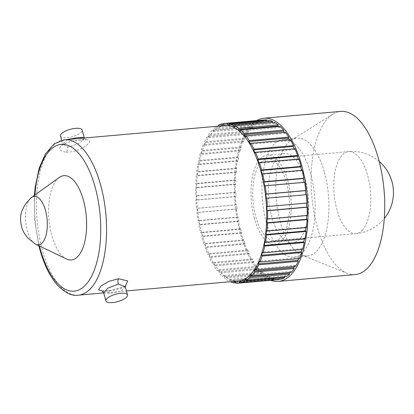 <?xml version="1.0" encoding="UTF-8"?>
<svg xmlns="http://www.w3.org/2000/svg" width="414" height="414" viewBox="0 0 414 414"><rect width="100%" height="100%" fill="white"/><g stroke="black" fill="none" stroke-linecap="round" stroke-linejoin="round"><path stroke-width="0.31" stroke-dasharray="2.07 1.55" d="M125.24 286.581L107.733 290.99L102.682 291.192M238.505 280.997A78.013 34.517 84.9 0 1 202.467 235.732A78.013 34.517 84.9 0 1 224.75 125.582M103.671 292.755L110.077 293.386L120.914 291.342L125.276 286.804M66.256 152.233C73.93 152.083 80.73 149.733 86.661 145.19C91.246 141.277 90.19 139.461 83.493 139.746C75.85 139.916 68.843 141.516 62.467 144.543C57.877 148.455 59.14 151.022 66.256 152.233A4.331 2.644 -85.6 0 0 67.378 146.872L62.737 144.139L67.337 139.513M60.491 135.989A11.209 3.835 164.6 0 0 67.104 137.676A11.209 3.835 164.6 0 0 82.107 130.032M84.306 138.007L79.98 142.866L69.64 146.867L67.378 146.872M278.229 279.657A80.181 35.475 84.9 0 1 275.382 279.652L275.315 278.472A78.991 34.952 -95.1 0 1 273.468 278.192L273.499 279.372A80.181 35.475 84.9 0 1 269.731 278.156L269.752 276.997A78.991 34.952 -95.1 0 1 267.894 276.081L267.848 277.225A80.181 35.475 84.9 0 1 264.116 274.736L264.22 273.623A78.991 34.952 -95.1 0 1 262.404 272.091L262.274 273.178A80.181 35.475 84.9 0 1 258.672 269.462L258.859 268.432A78.991 34.952 -95.1 0 1 257.13 266.321L256.918 267.32A80.181 35.475 84.9 0 1 253.539 262.481L253.798 261.55A78.991 34.952 -95.1 0 1 252.204 258.91L251.919 259.795A80.181 35.475 84.9 0 1 248.84 253.953L249.166 253.151A78.991 34.952 -95.1 0 1 247.738 250.046L247.386 250.801A80.181 35.475 84.9 0 1 244.684 244.089L245.078 243.432A78.991 34.952 -95.1 0 1 243.851 239.944L243.442 240.544A80.181 35.475 84.9 0 1 241.186 233.134L241.631 232.642A78.991 34.952 -95.1 0 1 240.637 228.854L240.182 229.289A80.181 35.475 84.9 0 1 238.428 221.361L238.909 221.04A78.991 34.952 -95.1 0 1 238.179 217.045L237.683 217.303A80.181 35.475 84.9 0 1 236.472 209.054L236.984 208.92A78.991 34.952 -95.1 0 1 236.529 204.811L236.006 204.889A80.181 35.475 84.9 0 1 235.369 196.521L235.902 196.572A78.991 34.952 -95.1 0 1 235.732 192.458L235.199 192.35A80.181 35.475 84.9 0 1 235.152 184.07L235.685 184.302A78.991 34.952 -95.1 0 1 235.804 180.281L235.276 179.992A80.181 35.475 84.9 0 1 235.82 172.007L236.342 172.415A78.991 34.952 -95.1 0 1 236.751 168.591L236.234 168.12A80.181 35.475 84.9 0 1 237.357 160.622L237.853 161.201A78.991 34.952 -95.1 0 1 238.547 157.662L238.055 157.03A80.181 35.475 84.9 0 1 239.727 150.204L240.187 150.939A78.991 34.952 -95.1 0 1 241.139 147.772L240.689 146.991A80.181 35.475 84.9 0 1 242.868 141.008L243.287 141.878A78.991 34.952 -95.1 0 1 244.477 139.166L244.074 138.255A80.181 35.475 84.9 0 1 246.708 133.261L247.07 134.245A78.991 34.952 -95.1 0 1 248.467 132.05L208.935 135.549L208.594 134.529A80.181 35.475 84.9 0 1 211.621 130.648L211.916 131.724A78.991 34.952 -95.1 0 1 213.489 130.1L213.215 129.002A80.181 35.475 84.9 0 1 216.553 126.327L216.776 127.465A78.991 34.952 -95.1 0 1 218.483 126.456L218.432 126.141M208.935 135.549A78.991 34.952 -95.1 0 0 207.538 137.743L207.176 136.76A80.181 35.475 84.9 0 0 204.542 141.754L204.946 142.664A78.991 34.952 -95.1 0 0 203.755 145.376L203.336 144.507A80.181 35.475 84.9 0 0 201.157 150.489L201.608 151.27A78.991 34.952 -95.1 0 0 200.661 154.438L200.195 153.703A80.181 35.475 84.9 0 0 198.523 160.528L199.015 161.16A78.991 34.952 -95.1 0 0 198.322 164.7L197.825 164.12A80.181 35.475 84.9 0 0 196.702 171.619L197.219 172.089A78.991 34.952 -95.1 0 0 196.81 175.914L196.288 175.505A80.181 35.475 84.9 0 0 195.744 183.49L196.272 183.78A78.991 34.952 -95.1 0 0 196.153 187.801L195.62 187.568A80.181 35.475 84.9 0 0 195.667 195.848L196.2 195.957A78.991 34.952 -95.1 0 0 196.371 200.071L195.838 200.019A80.181 35.475 84.9 0 0 196.474 208.387L196.997 208.309A78.991 34.952 -95.1 0 0 197.452 212.418L196.94 212.553A80.181 35.475 84.9 0 0 198.151 220.802L198.648 220.543A78.991 34.952 -95.1 0 0 199.377 224.543L198.896 224.859A80.181 35.475 84.9 0 0 200.65 232.787L201.111 232.352A78.991 34.952 -95.1 0 0 202.099 236.14L201.654 236.632A80.181 35.475 84.9 0 0 203.911 244.043L204.319 243.442A78.991 34.952 -95.1 0 0 205.546 246.93L205.158 247.588A80.181 35.475 84.9 0 0 207.854 254.299L208.206 253.544A78.991 34.952 -95.1 0 0 209.634 256.649L209.308 257.451A80.181 35.475 84.9 0 0 212.387 263.299L212.672 262.409A78.991 34.952 -95.1 0 0 214.266 265.048L214.007 265.979A80.181 35.475 84.9 0 0 217.391 270.818L217.598 269.819A78.991 34.952 -95.1 0 0 219.327 271.931L219.141 272.961A80.181 35.475 84.9 0 0 222.742 276.676L222.872 275.589A78.991 34.952 -95.1 0 0 224.688 277.121L224.585 278.234A80.181 35.475 84.9 0 0 228.316 280.723L228.362 279.579A78.991 34.952 -95.1 0 0 230.22 280.495L230.2 281.655A80.181 35.475 84.9 0 0 230.344 281.717M246.708 133.261L207.176 136.76M244.074 138.255L204.542 141.754M242.868 141.008L203.336 144.507M240.689 146.991L201.157 150.489M239.727 150.204L200.195 153.703M238.055 157.03L198.523 160.528M237.357 160.622L197.825 164.12M236.234 168.12L196.702 171.619M235.82 172.007L196.288 175.505M235.276 179.992L195.744 183.49M235.152 184.07L195.62 187.568M235.199 192.35L195.667 195.848M235.369 196.521L195.838 200.019M236.006 204.889L196.474 208.387M236.472 209.054L196.94 212.553M237.683 217.303L198.151 220.802M238.428 221.361L198.896 224.859M240.182 229.289L200.65 232.787M241.186 233.134L201.654 236.632M243.442 240.544L203.911 244.043M244.684 244.089L205.158 247.588M247.386 250.801L207.854 254.299M248.84 253.953L209.308 257.451M251.919 259.795L212.387 263.299M253.539 262.481L214.007 265.979M256.918 267.32L217.391 270.818M258.672 269.462L219.141 272.961M262.274 273.178L222.742 276.676M264.116 274.736L224.585 278.234M267.848 277.225L228.316 280.723M269.731 278.156L230.2 281.655M273.499 279.372L235.825 282.705M275.382 279.652L235.851 283.15M248.467 132.05L248.126 131.031A80.181 35.475 84.9 0 1 251.153 127.15L251.448 128.226A78.991 34.952 -95.1 0 1 253.021 126.601L252.747 125.504A80.181 35.475 84.9 0 1 256.085 122.829L256.307 123.967A78.991 34.952 -95.1 0 1 258.015 122.958L257.818 121.804A80.181 35.475 84.9 0 1 261.394 120.402L261.534 121.576A78.991 34.952 -95.1 0 1 263.34 121.204L263.221 120.024A80.181 35.475 84.9 0 1 264.091 119.925M263.221 120.024L223.689 123.522M261.394 120.402L223.71 123.734M257.818 121.804L218.287 125.302M256.085 122.829L216.553 126.327M252.747 125.504L213.215 129.002M270.859 280.309A81.905 36.235 84.9 0 1 240.544 233.853A81.905 36.235 84.9 0 1 256.727 120.572M268.815 120.21L268.852 121.385A78.991 34.952 -95.1 0 0 266.999 121.111L266.963 120.376M274.472 122.353L274.425 123.496A78.991 34.952 -95.1 0 0 272.567 122.58L272.567 122.523M280.045 126.405L279.911 127.491A78.991 34.952 -95.1 0 0 278.793 126.513M285.396 132.263L285.189 133.261A78.991 34.952 -95.1 0 0 284.465 132.345M290.4 139.782L290.116 140.672A78.991 34.952 -95.1 0 0 289.64 139.849M294.934 148.781L294.582 149.537A78.991 34.952 -95.1 0 0 294.271 148.838M298.877 159.033L298.468 159.638A78.991 34.952 -95.1 0 0 298.282 159.085M302.137 170.294L301.677 170.728A78.991 34.952 -95.1 0 0 301.583 170.34M304.637 182.274L304.14 182.533A78.991 34.952 -95.1 0 0 304.104 182.32M306.313 194.689L305.791 194.766A78.991 34.952 -95.1 0 0 305.786 194.735M306.422 203.103A78.991 34.952 -95.1 0 0 306.417 203.01L306.95 203.057M306.629 215.559A78.991 34.952 -95.1 0 0 306.634 215.275L307.167 215.508M305.936 227.628A78.991 34.952 -95.1 0 0 305.977 227.167L306.5 227.576M304.347 239.013A78.991 34.952 -95.1 0 0 304.466 238.376L304.963 238.956M301.904 249.435A78.991 34.952 -95.1 0 0 302.127 248.643L302.593 249.373M298.634 258.641A78.991 34.952 -95.1 0 0 299.032 257.699L299.451 258.569M294.587 266.409A78.991 34.952 -95.1 0 0 295.249 265.338L295.612 266.321M289.733 272.557A78.991 34.952 -95.1 0 0 290.871 271.356L291.166 272.433M284.351 276.919L284.304 276.624A78.991 34.952 -95.1 0 0 286.012 275.615L286.234 276.754M279.077 279.341L278.979 278.374A78.991 34.952 -95.1 0 0 280.78 278.006L280.925 279.181M355.134 274.58A81.905 36.235 84.9 0 1 347.01 273.281A81.905 36.235 84.9 0 1 317.3 227.058A81.905 36.235 84.9 0 1 332.923 114.119A81.905 36.235 84.9 0 1 340.696 111.413M324.452 172.436A59.13 26.165 84.9 0 1 307.561 255.93A59.13 26.165 84.9 0 1 301.697 254.993A59.13 26.165 84.9 0 1 280.247 221.619A59.13 26.165 84.9 0 1 291.523 140.082A59.13 26.165 84.9 0 1 297.138 138.126A59.13 26.165 84.9 0 1 324.452 172.436M266.43 222.846A59.13 26.165 84.9 0 1 283.321 139.352A59.13 26.165 84.9 0 1 310.635 173.663A59.13 26.165 84.9 0 1 293.743 257.156A59.13 26.165 84.9 0 1 266.43 222.846M305.299 179.598A44.852 19.846 84.9 0 1 292.486 242.93A44.852 19.846 84.9 0 1 271.765 216.905A44.852 19.846 84.9 0 1 284.578 153.573A44.852 19.846 84.9 0 1 305.299 179.598M254.393 218.442A44.852 19.846 84.9 0 1 267.206 155.11A44.852 19.846 84.9 0 1 287.927 181.135A44.852 19.846 84.9 0 1 275.113 244.467A44.852 19.846 84.9 0 1 254.393 218.442M286.467 182.76A40.95 18.118 84.9 0 1 274.746 240.586A40.95 18.118 84.9 0 1 255.852 216.822A40.95 18.118 84.9 0 1 267.527 159.002A40.95 18.118 84.9 0 1 286.467 182.76M248.126 131.031L208.594 134.529M251.153 127.15L211.621 130.648M66.478 258.988A42.316 18.723 84.9 0 1 51.791 235.4A42.316 18.723 84.9 0 1 59.264 177.456M35.35 244.017A24.312 10.754 84.9 0 1 27.314 230.676A24.312 10.754 84.9 0 1 31.247 197.664M253.021 126.601L213.489 130.1M251.448 128.226L211.916 131.724M258.015 122.958L218.483 126.456M256.307 123.967L216.776 127.465M263.34 121.204L223.808 124.702M261.534 121.576L222.007 125.075M268.852 121.385L229.32 124.883M266.999 121.111L229.309 124.443M274.425 123.496L234.893 126.994M272.567 122.58L234.94 125.913M279.911 127.491L240.384 130.99M285.189 133.261L245.657 136.76M290.116 140.672L250.584 144.17M294.582 149.537L255.05 153.035M298.468 159.638L258.936 163.137M301.677 170.728L262.15 174.227M304.14 182.533L264.608 186.031M305.791 194.766L266.259 198.265M306.417 203.01L266.885 206.508M306.634 215.275L267.102 218.773M305.977 227.167L266.445 230.665M304.466 238.376L264.934 241.874M302.127 248.643L262.595 252.142M299.032 257.699L259.5 261.198M295.249 265.338L255.717 268.836M290.871 271.356L251.339 274.855M284.304 276.624L246.646 279.957M286.012 275.615L246.48 279.114M278.979 278.374L241.274 281.711M280.78 278.006L241.253 281.504M273.468 278.192L233.936 281.691M275.315 278.472L235.789 281.97M267.894 276.081L228.362 279.579M269.752 276.997L230.22 280.495M262.404 272.091L222.872 275.589M264.22 273.623L224.688 277.121M257.13 266.321L217.598 269.819M258.859 268.432L219.327 271.931M252.204 258.91L212.672 262.409M253.798 261.55L214.266 265.048M247.738 250.046L208.206 253.544M249.166 253.151L209.634 256.649M243.851 239.944L204.319 243.442M245.078 243.432L205.546 246.93M240.637 228.854L201.111 232.352M241.631 232.642L202.099 236.14M238.179 217.045L198.648 220.543M238.909 221.04L199.377 224.543M236.529 204.811L196.997 208.309M236.984 208.92L197.452 212.418M235.732 192.458L196.2 195.957M235.902 196.572L196.371 200.071M235.804 180.281L196.272 183.78M235.685 184.302L196.153 187.801M236.751 168.591L197.219 172.089M236.342 172.415L196.81 175.914M238.547 157.662L199.015 161.16M237.853 161.201L198.322 164.7M241.139 147.772L201.608 151.27M240.187 150.939L200.661 154.438M244.477 139.166L204.946 142.664M243.287 141.878L203.755 145.376M247.07 134.245L207.538 137.743M78.36 295.166A78.013 34.517 84.9 0 1 42.321 249.906A78.013 34.517 84.9 0 1 64.605 139.751M107.733 290.99A4.331 1.889 84.8 0 1 108.095 290.866L108.095 290.866A4.331 1.889 84.8 0 1 110.077 293.386M83.493 139.746A4.331 2.774 88.6 0 1 82.831 139.891L82.831 139.891A4.331 2.774 88.6 0 1 80.637 138.333M362.56 229.91A41.172 18.216 84.9 0 1 355.916 233.625A41.172 18.216 84.9 0 1 355.895 233.625A41.172 18.216 84.9 0 1 336.898 209.732A41.172 18.216 84.9 0 1 342.011 155.307A41.172 18.216 84.9 0 1 348.635 151.602A41.172 18.216 84.9 0 1 348.655 151.596A41.172 18.216 84.9 0 1 367.679 175.489A41.172 18.216 84.9 0 1 362.56 229.91M34.905 195.004A73.676 32.597 -95.1 0 0 39.418 245.988M103.717 292.926L126.42 290.918M102.149 290.861L108.095 290.866C113.829 290.385 118.88 289.195 123.243 287.3L125.333 285.8M62.737 144.139L62.68 145.138C61.976 145.226 63.394 144.419 66.933 142.706C72.403 140.9 76.543 140.242 82.831 139.891L85.869 140.077L84.352 138.183M301.697 254.993L347.01 273.281M291.523 140.082L332.923 114.119M283.321 139.352L297.138 138.126M267.206 155.11L284.578 153.573M274.746 240.586L355.895 233.625M355.916 233.625A41.172 41.172 0 0 0 384.254 218.556M379.203 161.45A41.172 41.172 0 0 0 348.655 151.596M267.527 159.002L348.635 151.602M275.113 244.467L292.486 242.93M293.743 257.156L307.561 255.93M61.665 140.248L62.731 144.139M38.833 245.709L34.693 220.719L34.383 195.382"/><path stroke-width="0.62" d="M102.682 291.192L98.558 289.831L101.016 286.027L108.877 281.365L118.523 278.757L127.672 280.92L125.24 286.581M34.383 195.382L35.149 187.351L39.185 168.156L45.297 154.096L54.275 143.798L64.605 139.751L224.75 125.582A78.013 34.517 84.9 0 1 260.789 170.842A78.013 34.517 84.9 0 1 238.505 280.997L126.42 290.918M127.533 294.944A11.209 3.835 164.6 0 0 120.914 293.262A11.209 3.835 164.6 0 0 105.912 300.9A11.209 3.835 164.6 0 0 112.53 302.587A11.209 3.835 164.6 0 0 127.533 294.944L125.287 286.793L118.378 284.066L108.007 288.092L103.671 292.755L102.149 290.861M67.337 139.513L78.023 137.541L83.571 137.572M84.306 138.007L82.107 130.032A11.209 3.835 164.6 0 0 75.488 128.35A11.209 3.835 164.6 0 0 60.491 135.989L61.665 140.248M241.274 281.711L239.447 281.872L239.566 283.052A80.181 35.475 84.9 0 1 238.697 283.155A80.181 35.475 84.9 0 1 235.851 283.15L235.789 281.97A78.991 34.952 -95.1 0 1 233.936 281.691L233.972 282.871A80.181 35.475 84.9 0 1 230.344 281.717M239.447 281.872A78.991 34.952 -95.1 0 0 241.253 281.504L241.393 282.679A80.181 35.475 84.9 0 0 244.969 281.272L244.772 280.123A78.991 34.952 -95.1 0 0 246.48 279.114L246.703 280.252A80.181 35.475 84.9 0 0 250.04 277.577L249.766 276.474A78.991 34.952 -95.1 0 0 251.339 274.855L251.634 275.931A80.181 35.475 84.9 0 0 254.662 272.045L254.32 271.03A78.991 34.952 -95.1 0 0 255.717 268.836L256.08 269.819A80.181 35.475 84.9 0 0 258.714 264.825L258.31 263.915A78.991 34.952 -95.1 0 0 259.5 261.198L259.92 262.067A80.181 35.475 84.9 0 0 262.098 256.085L261.648 255.303A78.991 34.952 -95.1 0 0 262.595 252.142L263.061 252.871A80.181 35.475 84.9 0 0 264.732 246.051L264.241 245.414A78.991 34.952 -95.1 0 0 264.934 241.874L265.431 242.454A80.181 35.475 84.9 0 0 266.554 234.961L266.036 234.49A78.991 34.952 -95.1 0 0 266.445 230.665L266.968 231.074A80.181 35.475 84.9 0 0 267.511 223.089L266.983 222.794A78.991 34.952 -95.1 0 0 267.102 218.773L267.635 219.006A80.181 35.475 84.9 0 0 267.589 210.731L267.056 210.622A78.991 34.952 -95.1 0 0 266.885 206.508L267.418 206.555A80.181 35.475 84.9 0 0 266.782 198.192L266.259 198.265A78.991 34.952 -95.1 0 0 265.804 194.161L266.316 194.021A80.181 35.475 84.9 0 0 265.105 185.772L264.608 186.031A78.991 34.952 -95.1 0 0 263.878 182.036L264.36 181.715A80.181 35.475 84.9 0 0 262.605 173.792L262.15 174.227A78.991 34.952 -95.1 0 0 261.156 170.439L261.601 169.942A80.181 35.475 84.9 0 0 259.345 162.531L258.936 163.137A78.991 34.952 -95.1 0 0 257.71 159.644L258.103 158.992A80.181 35.475 84.9 0 0 255.402 152.28L255.05 153.035A78.991 34.952 -95.1 0 0 253.622 149.93L253.948 149.128A80.181 35.475 84.9 0 0 250.868 143.28L250.584 144.17A78.991 34.952 -95.1 0 0 248.99 141.526L249.249 140.6A80.181 35.475 84.9 0 0 245.869 135.761L245.657 136.76A78.991 34.952 -95.1 0 0 243.929 134.643L244.115 133.613A80.181 35.475 84.9 0 0 240.513 129.903L240.384 130.99A78.991 34.952 -95.1 0 0 238.567 129.453L238.671 128.345A80.181 35.475 84.9 0 0 234.94 125.851L234.893 126.994A78.991 34.952 -95.1 0 0 233.035 126.079L233.056 124.919A80.181 35.475 84.9 0 0 229.284 123.708L229.32 124.883A78.991 34.952 -95.1 0 0 227.472 124.609L227.405 123.429A80.181 35.475 84.9 0 0 224.559 123.424L264.091 119.925A80.181 35.475 84.9 0 1 266.937 119.931L227.405 123.429M218.432 126.141L218.287 125.302A80.181 35.475 84.9 0 1 221.863 123.9L222.007 125.075A78.991 34.952 -95.1 0 1 223.808 124.702L223.689 123.522A80.181 35.475 84.9 0 1 224.559 123.424M235.825 282.705L233.972 282.871M279.077 279.341L279.098 279.553A80.181 35.475 84.9 0 1 278.229 279.657L238.697 283.155M279.098 279.553L239.566 283.052M284.351 276.919L284.501 277.773A80.181 35.475 84.9 0 1 280.925 279.181L241.393 282.679M284.501 277.773L244.969 281.272M289.733 272.557A78.991 34.952 -95.1 0 1 289.298 272.976L289.572 274.073A80.181 35.475 84.9 0 1 286.234 276.754L246.703 280.252M289.572 274.073L250.04 277.577M294.587 266.409A78.991 34.952 -95.1 0 1 293.852 267.532L294.194 268.546A80.181 35.475 84.9 0 1 291.166 272.433L251.634 275.931M294.194 268.546L254.662 272.045M298.634 258.641A78.991 34.952 -95.1 0 1 297.842 260.416L298.246 261.322A80.181 35.475 84.9 0 1 295.612 266.321L256.08 269.819M298.246 261.322L258.714 264.825M301.904 249.435A78.991 34.952 -95.1 0 1 301.18 251.805L301.63 252.587A80.181 35.475 84.9 0 1 299.451 258.569L259.92 262.067M301.63 252.587L262.098 256.085M304.347 239.013A78.991 34.952 -95.1 0 1 303.772 241.916L304.264 242.552A80.181 35.475 84.9 0 1 302.593 249.373L263.061 252.871M304.264 242.552L264.732 246.051M305.936 227.628A78.991 34.952 -95.1 0 1 305.568 230.991L306.086 231.462A80.181 35.475 84.9 0 1 304.963 238.956L265.431 242.454M306.086 231.462L266.554 234.961M306.629 215.559A78.991 34.952 -95.1 0 1 306.515 219.296L307.043 219.591A80.181 35.475 84.9 0 1 306.5 227.576L266.968 231.074M307.043 219.591L267.511 223.089M306.422 203.103A78.991 34.952 -95.1 0 1 306.588 207.124L307.121 207.233A80.181 35.475 84.9 0 1 307.167 215.508L267.635 219.006M307.121 207.233L267.589 210.731M266.782 198.192L306.313 194.689A80.181 35.475 84.9 0 1 306.95 203.057L267.418 206.555M265.105 185.772L304.637 182.274A80.181 35.475 84.9 0 1 305.848 190.523L266.316 194.021M262.605 173.792L302.137 170.294A80.181 35.475 84.9 0 1 303.892 178.217L264.36 181.715M259.345 162.531L298.877 159.033A80.181 35.475 84.9 0 1 301.133 166.444L261.601 169.942M255.402 152.28L294.934 148.781A80.181 35.475 84.9 0 1 297.63 155.493L258.103 158.992M250.868 143.28L290.4 139.782A80.181 35.475 84.9 0 1 293.479 145.63L253.948 149.128M245.869 135.761L285.396 132.263A80.181 35.475 84.9 0 1 288.781 137.101L249.249 140.6M240.513 129.903L280.045 126.405A80.181 35.475 84.9 0 1 283.647 130.115L244.115 133.613M234.94 125.851L274.472 122.353A80.181 35.475 84.9 0 1 278.203 124.847L238.671 128.345M229.284 123.708L268.815 120.21A80.181 35.475 84.9 0 1 272.588 121.421L233.056 124.919M223.71 123.734L221.863 123.9M256.727 120.572A81.905 36.235 84.9 0 1 263.941 118.207A81.905 36.235 84.9 0 1 301.775 165.729A81.905 36.235 84.9 0 1 278.379 281.375A81.905 36.235 84.9 0 1 270.859 280.309M266.963 120.376L266.937 119.931M272.567 122.523L272.588 121.421M278.793 126.513A78.991 34.952 -95.1 0 0 278.099 125.954L278.203 124.847M284.465 132.345A78.991 34.952 -95.1 0 0 283.461 131.145L283.647 130.115M289.64 139.849A78.991 34.952 -95.1 0 0 288.522 138.028L288.781 137.101M294.271 148.838A78.991 34.952 -95.1 0 0 293.153 146.432L293.479 145.63M298.282 159.085A78.991 34.952 -95.1 0 0 297.242 156.145L297.63 155.493M301.583 170.34A78.991 34.952 -95.1 0 0 300.688 166.94L301.133 166.444M304.104 182.32A78.991 34.952 -95.1 0 0 303.41 178.537L303.892 178.217M305.786 194.735A78.991 34.952 -95.1 0 0 305.335 190.663L305.848 190.523M263.941 118.207L340.696 111.413A81.905 36.235 84.9 0 1 378.531 158.935A81.905 36.235 84.9 0 1 355.134 274.58L278.379 281.375M31.604 197.385L59.264 177.456A42.316 18.723 84.9 0 1 83.431 200.205A42.316 18.723 84.9 0 1 84.109 244.301A42.316 18.723 84.9 0 1 66.478 258.988L35.749 244.224A24.312 10.754 84.9 0 1 35.35 244.017L27.717 237.884C24.493 234.039 22.434 230.282 21.544 226.624C20.286 219.534 18.097 210.576 31.247 197.664A24.312 10.754 84.9 0 1 31.604 197.385A24.312 10.754 84.9 0 1 45.488 210.457A24.312 10.754 84.9 0 1 45.876 235.789A24.312 10.754 84.9 0 1 35.749 244.224M229.309 124.443L227.472 124.609M234.94 125.913L233.035 126.079M278.099 125.954L238.567 129.453M283.461 131.145L243.929 134.643M288.522 138.028L248.99 141.526M293.153 146.432L253.622 149.93M297.242 156.145L257.71 159.644M300.688 166.94L261.156 170.439M303.41 178.537L263.878 182.036M305.335 190.663L265.804 194.161M306.588 207.124L267.056 210.622M306.515 219.296L266.983 222.794M305.568 230.991L266.036 234.49M303.772 241.916L264.241 245.414M301.18 251.805L261.648 255.303M297.842 260.416L258.31 263.915M293.852 267.532L254.32 271.03M289.298 272.976L249.766 276.474M246.646 279.957L244.772 280.123M39.418 245.988A73.676 32.597 -95.1 0 0 40.07 248.447A73.676 32.597 -95.1 0 0 85.998 284.553A73.676 32.597 -95.1 0 0 95.153 187.159A73.676 32.597 -95.1 0 0 60.527 144.476A73.676 32.597 -95.1 0 0 34.905 195.004M64.605 139.751A78.013 34.517 84.9 0 1 100.643 185.017A78.013 34.517 84.9 0 1 78.36 295.166L103.717 292.926M118.523 278.757A4.331 1.889 -95.3 0 0 118.3 284.071M80.637 138.333A4.331 2.774 88.6 0 1 80.238 137.391M38.833 245.709L39.765 249.254C43.941 264.267 49.633 275.998 56.842 284.449C64.822 292.75 71.995 296.326 78.36 295.166M384.254 218.556A41.172 41.172 0 0 0 379.203 161.45M105.912 300.9L103.671 292.755M125.287 286.798L125.333 285.8"/></g></svg>
